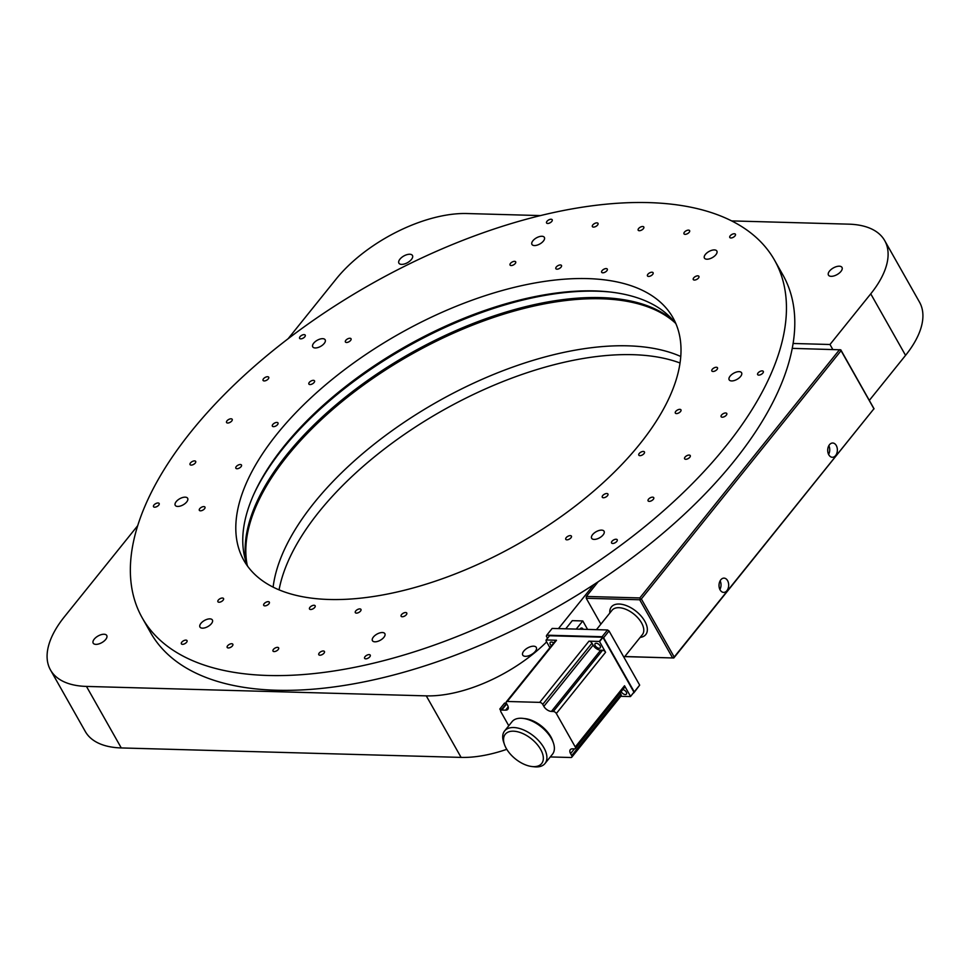 <?xml version="1.0" encoding="UTF-8"?>
<svg xmlns="http://www.w3.org/2000/svg" width="970" height="970" viewBox="0 0 970 970"><rect width="100%" height="100%" fill="white"/><g stroke="black" fill="none" stroke-linecap="round" stroke-linejoin="round"><path stroke-width="1.45" d="M599.084 648.275A3.31 1.819 -141.2 0 0 600.248 647.839A3.31 1.819 -141.2 0 0 599.545 645.05A3.31 1.819 -141.2 0 0 596.247 643.255A3.31 1.819 -141.2 0 0 595.095 643.692A3.31 1.819 -141.2 0 0 595.786 646.469A3.31 1.819 -141.2 0 0 599.084 648.275M553.724 642.928A3.31 1.819 -141.2 0 0 551.384 642.007A3.31 1.819 -141.2 0 0 550.232 642.443A3.31 1.819 -141.2 0 0 551.457 645.753M621.224 691.574A3.31 1.819 -141.2 0 0 625.274 694.544A3.31 1.819 -141.2 0 0 626.426 694.108A3.31 1.819 -141.2 0 0 625.893 691.513A3.31 1.819 -141.2 0 0 622.837 689.561M504.448 744.463L503.697 742.28A25.947 14.259 38.8 0 1 504.594 730.956L512.063 721.668A25.947 14.259 38.8 0 1 521.145 718.249A25.947 14.259 38.8 0 1 522.939 718.382A25.947 14.259 38.8 0 1 553.385 742.874A25.947 14.259 38.8 0 1 552.5 754.199L545.019 763.487A25.947 14.259 38.8 0 1 535.949 766.918A25.947 14.259 38.8 0 1 534.155 766.785L531.863 766.518A23.353 12.828 38.8 0 1 506.267 748.44A23.353 12.828 38.8 0 1 504.448 744.463A23.353 12.828 38.8 0 1 515.434 731.356A23.353 12.828 38.8 0 1 540.63 749.398A23.353 12.828 38.8 0 1 531.863 766.518M504.594 730.956A25.947 14.259 38.8 0 1 513.663 727.536A25.947 14.259 38.8 0 1 543.903 747.761A25.947 14.259 38.8 0 1 545.019 763.487M508.777 725.766L500.969 711.956A2.595 1.431 38.8 0 1 500.859 710.392A2.595 1.431 38.8 0 1 501.769 710.04L505.576 710.149A6.487 3.565 -141.2 0 0 507.856 709.288A6.487 3.565 -141.2 0 0 507.565 705.36L506.461 703.395A2.595 1.431 38.8 0 1 506.34 701.819A2.595 1.431 38.8 0 1 507.249 701.48L539.708 702.377A2.595 1.431 38.8 0 1 542.727 704.402L543.843 706.366A6.487 3.565 -141.2 0 0 551.396 711.422L553.312 711.483A2.595 1.431 38.8 0 1 556.331 713.496L575.271 746.973A2.595 1.431 38.8 0 1 575.38 748.549A2.595 1.431 38.8 0 1 574.47 748.888L572.567 748.84A6.487 3.565 -141.2 0 0 570.299 749.689A6.487 3.565 -141.2 0 0 570.578 753.629L571.694 755.594A2.595 1.431 38.8 0 1 571.803 757.17A2.595 1.431 38.8 0 1 570.893 757.509L550.293 756.939M620.764 696.302L630.476 696.569L633.883 692.35A2.595 1.431 38.8 0 0 633.943 692.18L630.548 696.399L624.522 685.754L575.271 746.973M571.803 757.17L621.055 695.951A2.595 1.431 -141.2 0 0 620.945 694.374L571.694 755.594M620.133 692.932L620.945 694.374M575.38 748.549L624.631 687.318A2.595 1.431 -141.2 0 0 624.522 685.754M556.331 713.496L605.583 652.276L599.557 641.619L602.952 637.399L633.943 692.18M605.583 652.276A2.595 1.431 -141.2 0 0 602.564 650.252L553.312 711.483M542.727 704.402L591.979 643.183L593.094 645.147A6.487 3.565 -141.2 0 0 600.648 650.203L602.564 650.252M591.979 643.183A2.595 1.431 -141.2 0 0 588.96 641.158L539.708 702.377M507.249 701.48L556.501 640.261L546.171 639.97L549.566 635.75L602.685 637.217L599.29 641.449L588.96 641.158M556.501 640.261A2.595 1.431 -141.2 0 0 555.592 640.6L506.34 701.819M549.905 647.681L546.365 641.425A2.595 1.431 38.8 0 1 546.171 639.97M501.914 709.07L499.805 709.009L504.57 703.104L506.328 703.153M499.805 709.009L500.726 710.622M553.385 742.874L552.633 740.692A23.353 12.828 -141.2 0 0 525.231 718.649L522.939 718.382M627.832 345.829A249.072 121.965 150.5 0 1 680.77 356.487A249.072 121.965 150.5 0 0 627.832 345.829A249.072 121.965 150.5 0 0 402.089 423.696A249.072 121.965 150.5 0 0 273.116 587.129A249.072 121.965 150.5 0 1 402.089 423.696A249.072 121.965 150.5 0 1 627.832 345.829M279.069 589.857A249.072 121.965 150.5 0 1 632.84 354.68A249.072 121.965 150.5 0 1 680.043 362.998M104.045 634.247A7.784 3.807 150.5 0 1 106.736 635.471A7.784 3.807 150.5 0 1 103.996 641.158A7.784 3.807 150.5 0 1 95.884 644.371A7.784 3.807 150.5 0 1 93.193 643.146A7.784 3.807 150.5 0 1 95.933 637.46A7.784 3.807 150.5 0 1 104.045 634.247M533.585 646.19A7.784 3.807 150.5 0 1 536.289 647.427A7.784 3.807 150.5 0 1 533.548 653.101A7.784 3.807 150.5 0 1 525.437 656.326A7.784 3.807 150.5 0 1 522.733 655.089A7.784 3.807 150.5 0 1 525.473 649.415A7.784 3.807 150.5 0 1 533.585 646.19M409.752 254.249A7.784 3.807 150.5 0 1 412.456 255.486A7.784 3.807 150.5 0 1 409.716 261.16A7.784 3.807 150.5 0 1 401.604 264.386A7.784 3.807 150.5 0 1 398.9 263.149A7.784 3.807 150.5 0 1 401.641 257.474A7.784 3.807 150.5 0 1 409.752 254.249M839.305 266.192A7.784 3.807 150.5 0 1 841.996 267.429A7.784 3.807 150.5 0 1 839.256 273.103A7.784 3.807 150.5 0 1 831.144 276.329A7.784 3.807 150.5 0 1 828.453 275.092A7.784 3.807 150.5 0 1 831.193 269.417A7.784 3.807 150.5 0 1 839.305 266.192M905.556 355.359A103.778 50.816 -29.5 0 0 919.511 302.131L884.701 240.608A103.778 50.816 150.5 0 1 870.745 293.837L905.556 355.359L869.375 400.331M121.274 747.943L86.463 686.42A103.778 50.816 150.5 0 1 50.488 669.967L85.299 731.501A103.778 50.816 -29.5 0 0 121.274 747.943L461.089 757.4A103.778 50.816 -29.5 0 0 506.789 749.325M540.46 215.583L466.909 213.533A103.778 50.816 150.5 0 0 336.19 278.972L288.102 338.748M137.704 525.679L64.444 616.738A103.778 50.816 150.5 0 0 50.488 669.967M884.701 240.608A103.778 50.816 150.5 0 0 848.726 224.155L731.635 220.905M832.806 349.491L829.98 344.495L870.745 293.837M793.108 343.477L829.98 344.495M558.477 628.596L593.882 584.583M546.631 641.91A103.778 50.816 150.5 0 1 426.279 695.866L461.089 757.4M86.463 686.42L426.279 695.866M247.168 564.964A249.072 121.965 150.5 0 1 356.887 389.928A249.072 121.965 150.5 0 1 601.206 298.772A249.072 121.965 150.5 0 1 675.132 322.828M610.797 292.079A249.072 121.965 -29.5 0 0 490.553 309.43A249.072 121.965 -29.5 0 0 253.946 493.972M673.435 320.73A249.072 121.965 -29.5 0 0 494.179 315.832A249.072 121.965 -29.5 0 0 246.247 562.43M488.916 309.054A5.189 2.546 -29.5 0 0 490.674 308.678A5.189 2.546 -29.5 0 0 492.457 307.878M323.168 405.327A5.189 2.546 -29.5 0 0 325.738 403.047M231.2 418.81A3.237 1.588 -29.5 0 0 227.756 420.095A3.237 1.588 -29.5 0 0 226.556 422.508A3.237 1.588 -29.5 0 0 227.55 423.017A3.237 1.588 -29.5 0 0 230.993 421.732A3.237 1.588 -29.5 0 0 232.194 419.319A3.237 1.588 -29.5 0 0 231.2 418.81M267.72 376.724A3.237 1.588 -29.5 0 0 264.276 378.009A3.237 1.588 -29.5 0 0 263.076 380.422A3.237 1.588 -29.5 0 0 264.07 380.931A3.237 1.588 -29.5 0 0 267.514 379.646A3.237 1.588 -29.5 0 0 268.714 377.233A3.237 1.588 -29.5 0 0 267.72 376.724M304.24 334.638A3.237 1.588 -29.5 0 0 300.797 335.923A3.237 1.588 -29.5 0 0 299.584 338.336A3.237 1.588 -29.5 0 0 300.591 338.845A3.237 1.588 -29.5 0 0 304.022 337.56A3.237 1.588 -29.5 0 0 305.235 335.147A3.237 1.588 -29.5 0 0 304.24 334.638M203.967 506.607A3.237 1.588 -29.5 0 0 200.535 507.892A3.237 1.588 -29.5 0 0 199.323 510.305A3.237 1.588 -29.5 0 0 200.317 510.814A3.237 1.588 -29.5 0 0 203.761 509.529A3.237 1.588 -29.5 0 0 204.973 507.116A3.237 1.588 -29.5 0 0 203.967 506.607M240.487 464.521A3.237 1.588 -29.5 0 0 237.044 465.806A3.237 1.588 -29.5 0 0 235.843 468.219A3.237 1.588 -29.5 0 0 236.838 468.728A3.237 1.588 -29.5 0 0 240.281 467.443A3.237 1.588 -29.5 0 0 241.481 465.03A3.237 1.588 -29.5 0 0 240.487 464.521M689.258 455.075A3.237 1.588 -29.5 0 0 685.814 456.349A3.237 1.588 -29.5 0 0 684.614 458.774A3.237 1.588 -29.5 0 0 685.608 459.283A3.237 1.588 -29.5 0 0 689.052 457.998A3.237 1.588 -29.5 0 0 690.252 455.573A3.237 1.588 -29.5 0 0 689.258 455.075M762.299 370.892A3.237 1.588 -29.5 0 0 758.855 372.177A3.237 1.588 -29.5 0 0 757.643 374.602A3.237 1.588 -29.5 0 0 758.649 375.111A3.237 1.588 -29.5 0 0 762.08 373.826A3.237 1.588 -29.5 0 0 763.293 371.401A3.237 1.588 -29.5 0 0 762.299 370.892M570.421 535.622A3.237 1.588 -29.5 0 0 566.977 536.895A3.237 1.588 -29.5 0 0 565.765 539.32A3.237 1.588 -29.5 0 0 566.759 539.829A3.237 1.588 -29.5 0 0 570.202 538.544A3.237 1.588 -29.5 0 0 571.415 536.119A3.237 1.588 -29.5 0 0 570.421 535.622M679.97 409.352A3.237 1.588 -29.5 0 0 676.526 410.637A3.237 1.588 -29.5 0 0 675.326 413.062A3.237 1.588 -29.5 0 0 676.32 413.572A3.237 1.588 -29.5 0 0 679.764 412.286A3.237 1.588 -29.5 0 0 680.964 409.861A3.237 1.588 -29.5 0 0 679.97 409.352M323.446 650.991A3.237 1.588 -29.5 0 0 320.003 652.276A3.237 1.588 -29.5 0 0 318.791 654.702A3.237 1.588 -29.5 0 0 319.797 655.211A3.237 1.588 -29.5 0 0 323.228 653.926A3.237 1.588 -29.5 0 0 324.441 651.5A3.237 1.588 -29.5 0 0 323.446 650.991M359.967 608.905A3.237 1.588 -29.5 0 0 356.524 610.191A3.237 1.588 -29.5 0 0 355.311 612.616A3.237 1.588 -29.5 0 0 356.305 613.113A3.237 1.588 -29.5 0 0 359.749 611.84A3.237 1.588 -29.5 0 0 360.961 609.415A3.237 1.588 -29.5 0 0 359.967 608.905M514.694 261.342A3.237 1.588 -29.5 0 0 511.251 262.627A3.237 1.588 -29.5 0 0 510.038 265.04A3.237 1.588 -29.5 0 0 511.044 265.55A3.237 1.588 -29.5 0 0 514.476 264.264A3.237 1.588 -29.5 0 0 515.688 261.851A3.237 1.588 -29.5 0 0 514.694 261.342M142.263 617.914L150.617 632.67A363.241 177.874 -29.5 0 0 262.252 689.488A363.241 177.874 -29.5 0 0 647.633 545.855A363.241 177.874 -29.5 0 0 782.899 274.946L774.545 260.178A363.241 177.874 150.5 0 1 639.279 531.099A363.241 177.874 150.5 0 1 253.897 674.732A363.241 177.874 150.5 0 1 142.263 617.914A363.241 177.874 150.5 0 1 277.529 346.993A363.241 177.874 150.5 0 1 662.91 203.36A363.241 177.874 150.5 0 1 774.545 260.178M676.041 324.029A246.477 120.692 -29.5 0 0 604.14 291.424A246.477 120.692 -29.5 0 0 348.121 384.581A246.477 120.692 -29.5 0 0 247.726 566.359M597.168 279.117A246.477 120.692 -29.5 0 0 335.668 376.578A246.477 120.692 -29.5 0 0 243.882 560.417A246.477 120.692 -29.5 0 0 319.639 598.975A246.477 120.692 -29.5 0 0 581.139 501.502A246.477 120.692 -29.5 0 0 672.938 317.675A246.477 120.692 -29.5 0 0 597.168 279.117M739.382 371.655A7.129 3.492 -29.5 0 0 731.816 374.481A7.129 3.492 -29.5 0 0 729.161 379.803A7.129 3.492 -29.5 0 0 731.356 380.919A7.129 3.492 -29.5 0 0 738.922 378.094A7.129 3.492 -29.5 0 0 741.577 372.771A7.129 3.492 -29.5 0 0 739.382 371.655M601.873 530.141A7.129 3.492 -29.5 0 0 594.307 532.954A7.129 3.492 -29.5 0 0 591.651 538.277A7.129 3.492 -29.5 0 0 593.834 539.393A7.129 3.492 -29.5 0 0 601.412 536.58A7.129 3.492 -29.5 0 0 604.067 531.257A7.129 3.492 -29.5 0 0 601.873 530.141M382.665 632.549A7.129 3.492 -29.5 0 0 375.099 635.362A7.129 3.492 -29.5 0 0 372.444 640.685A7.129 3.492 -29.5 0 0 374.638 641.801A7.129 3.492 -29.5 0 0 382.204 638.975A7.129 3.492 -29.5 0 0 384.86 633.665A7.129 3.492 -29.5 0 0 382.665 632.549M210.187 618.884A7.129 3.492 -29.5 0 0 202.609 621.709A7.129 3.492 -29.5 0 0 199.953 627.032A7.129 3.492 -29.5 0 0 202.148 628.148A7.129 3.492 -29.5 0 0 209.726 625.323A7.129 3.492 -29.5 0 0 212.381 620A7.129 3.492 -29.5 0 0 210.187 618.884M185.452 497.173A7.129 3.492 -29.5 0 0 177.886 499.986A7.129 3.492 -29.5 0 0 175.231 505.309A7.129 3.492 -29.5 0 0 177.425 506.425A7.129 3.492 -29.5 0 0 184.991 503.612A7.129 3.492 -29.5 0 0 187.646 498.289A7.129 3.492 -29.5 0 0 185.452 497.173M322.974 338.688A7.129 3.492 -29.5 0 0 315.395 341.513A7.129 3.492 -29.5 0 0 312.74 346.836A7.129 3.492 -29.5 0 0 314.935 347.951A7.129 3.492 -29.5 0 0 322.501 345.126A7.129 3.492 -29.5 0 0 325.156 339.803A7.129 3.492 -29.5 0 0 322.974 338.688M542.169 236.28A7.129 3.492 -29.5 0 0 534.603 239.105A7.129 3.492 -29.5 0 0 531.948 244.428A7.129 3.492 -29.5 0 0 534.143 245.543A7.129 3.492 -29.5 0 0 541.709 242.718A7.129 3.492 -29.5 0 0 544.364 237.395A7.129 3.492 -29.5 0 0 542.169 236.28M714.66 249.933A7.129 3.492 -29.5 0 0 707.094 252.758A7.129 3.492 -29.5 0 0 704.426 258.081A7.129 3.492 -29.5 0 0 706.621 259.196A7.129 3.492 -29.5 0 0 714.199 256.371A7.129 3.492 -29.5 0 0 716.854 251.06A7.129 3.492 -29.5 0 0 714.66 249.933M697.915 275.844A3.237 1.588 -29.5 0 0 694.471 277.129A3.237 1.588 -29.5 0 0 693.271 279.542A3.237 1.588 -29.5 0 0 694.265 280.051A3.237 1.588 -29.5 0 0 697.709 278.778A3.237 1.588 -29.5 0 0 698.909 276.353A3.237 1.588 -29.5 0 0 697.915 275.844M652.107 272.218A3.237 1.588 -29.5 0 0 648.663 273.504A3.237 1.588 -29.5 0 0 647.463 275.916A3.237 1.588 -29.5 0 0 648.457 276.426A3.237 1.588 -29.5 0 0 651.901 275.14A3.237 1.588 -29.5 0 0 653.101 272.728A3.237 1.588 -29.5 0 0 652.107 272.218M606.298 268.593A3.237 1.588 -29.5 0 0 602.867 269.878A3.237 1.588 -29.5 0 0 601.655 272.291A3.237 1.588 -29.5 0 0 602.649 272.8A3.237 1.588 -29.5 0 0 606.092 271.515A3.237 1.588 -29.5 0 0 607.305 269.102A3.237 1.588 -29.5 0 0 606.298 268.593M560.502 264.968A3.237 1.588 -29.5 0 0 557.059 266.253A3.237 1.588 -29.5 0 0 555.846 268.666A3.237 1.588 -29.5 0 0 556.841 269.175A3.237 1.588 -29.5 0 0 560.284 267.89A3.237 1.588 -29.5 0 0 561.497 265.477A3.237 1.588 -29.5 0 0 560.502 264.968M734.435 233.758A3.237 1.588 -29.5 0 0 730.992 235.043A3.237 1.588 -29.5 0 0 729.779 237.456A3.237 1.588 -29.5 0 0 730.786 237.965A3.237 1.588 -29.5 0 0 734.217 236.68A3.237 1.588 -29.5 0 0 735.43 234.267A3.237 1.588 -29.5 0 0 734.435 233.758M688.627 230.132A3.237 1.588 -29.5 0 0 685.184 231.418A3.237 1.588 -29.5 0 0 683.983 233.831A3.237 1.588 -29.5 0 0 684.978 234.34A3.237 1.588 -29.5 0 0 688.421 233.055A3.237 1.588 -29.5 0 0 689.621 230.642A3.237 1.588 -29.5 0 0 688.627 230.132M642.819 226.507A3.237 1.588 -29.5 0 0 639.375 227.792A3.237 1.588 -29.5 0 0 638.175 230.205A3.237 1.588 -29.5 0 0 639.169 230.714A3.237 1.588 -29.5 0 0 642.613 229.429A3.237 1.588 -29.5 0 0 643.813 227.016A3.237 1.588 -29.5 0 0 642.819 226.507M597.011 222.882A3.237 1.588 -29.5 0 0 593.579 224.167A3.237 1.588 -29.5 0 0 592.367 226.58A3.237 1.588 -29.5 0 0 593.361 227.089A3.237 1.588 -29.5 0 0 596.805 225.804A3.237 1.588 -29.5 0 0 598.017 223.391A3.237 1.588 -29.5 0 0 597.011 222.882M551.215 219.256A3.237 1.588 -29.5 0 0 547.771 220.542A3.237 1.588 -29.5 0 0 546.559 222.954A3.237 1.588 -29.5 0 0 547.553 223.464A3.237 1.588 -29.5 0 0 550.996 222.178A3.237 1.588 -29.5 0 0 552.209 219.766A3.237 1.588 -29.5 0 0 551.215 219.256M405.763 612.531A3.237 1.588 -29.5 0 0 402.332 613.816A3.237 1.588 -29.5 0 0 401.119 616.241A3.237 1.588 -29.5 0 0 402.113 616.75A3.237 1.588 -29.5 0 0 405.557 615.465A3.237 1.588 -29.5 0 0 406.769 613.04A3.237 1.588 -29.5 0 0 405.763 612.531M314.159 605.28A3.237 1.588 -29.5 0 0 310.715 606.565A3.237 1.588 -29.5 0 0 309.503 608.99A3.237 1.588 -29.5 0 0 310.509 609.487A3.237 1.588 -29.5 0 0 313.94 608.214A3.237 1.588 -29.5 0 0 315.153 605.789A3.237 1.588 -29.5 0 0 314.159 605.28M268.35 601.655A3.237 1.588 -29.5 0 0 264.907 602.94A3.237 1.588 -29.5 0 0 263.707 605.353A3.237 1.588 -29.5 0 0 264.701 605.862A3.237 1.588 -29.5 0 0 268.144 604.589A3.237 1.588 -29.5 0 0 269.345 602.164A3.237 1.588 -29.5 0 0 268.35 601.655M222.542 598.029A3.237 1.588 -29.5 0 0 219.099 599.314A3.237 1.588 -29.5 0 0 217.898 601.727A3.237 1.588 -29.5 0 0 218.893 602.237A3.237 1.588 -29.5 0 0 222.336 600.951A3.237 1.588 -29.5 0 0 223.536 598.538A3.237 1.588 -29.5 0 0 222.542 598.029M369.255 654.617A3.237 1.588 -29.5 0 0 365.811 655.902A3.237 1.588 -29.5 0 0 364.599 658.327A3.237 1.588 -29.5 0 0 365.593 658.836A3.237 1.588 -29.5 0 0 369.036 657.551A3.237 1.588 -29.5 0 0 370.249 655.126A3.237 1.588 -29.5 0 0 369.255 654.617M277.638 647.366A3.237 1.588 -29.5 0 0 274.195 648.651A3.237 1.588 -29.5 0 0 272.994 651.076A3.237 1.588 -29.5 0 0 273.989 651.573A3.237 1.588 -29.5 0 0 277.432 650.3A3.237 1.588 -29.5 0 0 278.632 647.875A3.237 1.588 -29.5 0 0 277.638 647.366M231.83 643.74A3.237 1.588 -29.5 0 0 228.387 645.026A3.237 1.588 -29.5 0 0 227.186 647.451A3.237 1.588 -29.5 0 0 228.18 647.948A3.237 1.588 -29.5 0 0 231.624 646.675A3.237 1.588 -29.5 0 0 232.824 644.25A3.237 1.588 -29.5 0 0 231.83 643.74M186.022 640.115A3.237 1.588 -29.5 0 0 182.59 641.4A3.237 1.588 -29.5 0 0 181.378 643.813A3.237 1.588 -29.5 0 0 182.372 644.322A3.237 1.588 -29.5 0 0 185.816 643.049A3.237 1.588 -29.5 0 0 187.028 640.624A3.237 1.588 -29.5 0 0 186.022 640.115M716.49 367.266A3.237 1.588 -29.5 0 0 713.047 368.551A3.237 1.588 -29.5 0 0 711.847 370.976A3.237 1.588 -29.5 0 0 712.841 371.474A3.237 1.588 -29.5 0 0 716.284 370.2A3.237 1.588 -29.5 0 0 717.485 367.775A3.237 1.588 -29.5 0 0 716.49 367.266M643.449 451.438A3.237 1.588 -29.5 0 0 640.006 452.723A3.237 1.588 -29.5 0 0 638.806 455.148A3.237 1.588 -29.5 0 0 639.8 455.657A3.237 1.588 -29.5 0 0 643.243 454.372A3.237 1.588 -29.5 0 0 644.444 451.947A3.237 1.588 -29.5 0 0 643.449 451.438M606.929 493.524A3.237 1.588 -29.5 0 0 603.498 494.809A3.237 1.588 -29.5 0 0 602.285 497.234A3.237 1.588 -29.5 0 0 603.279 497.743A3.237 1.588 -29.5 0 0 606.723 496.458A3.237 1.588 -29.5 0 0 607.935 494.033A3.237 1.588 -29.5 0 0 606.929 493.524M725.778 412.978A3.237 1.588 -29.5 0 0 722.335 414.263A3.237 1.588 -29.5 0 0 721.122 416.688A3.237 1.588 -29.5 0 0 722.129 417.197A3.237 1.588 -29.5 0 0 725.56 415.912A3.237 1.588 -29.5 0 0 726.772 413.487A3.237 1.588 -29.5 0 0 725.778 412.978M652.737 497.161A3.237 1.588 -29.5 0 0 649.294 498.434A3.237 1.588 -29.5 0 0 648.093 500.859A3.237 1.588 -29.5 0 0 649.088 501.369A3.237 1.588 -29.5 0 0 652.531 500.083A3.237 1.588 -29.5 0 0 653.731 497.658A3.237 1.588 -29.5 0 0 652.737 497.161M616.217 539.247A3.237 1.588 -29.5 0 0 612.785 540.52A3.237 1.588 -29.5 0 0 611.573 542.945A3.237 1.588 -29.5 0 0 612.567 543.455A3.237 1.588 -29.5 0 0 616.011 542.169A3.237 1.588 -29.5 0 0 617.223 539.744A3.237 1.588 -29.5 0 0 616.217 539.247M350.049 338.263A3.237 1.588 -29.5 0 0 346.605 339.548A3.237 1.588 -29.5 0 0 345.393 341.961A3.237 1.588 -29.5 0 0 346.387 342.471A3.237 1.588 -29.5 0 0 349.83 341.185A3.237 1.588 -29.5 0 0 351.043 338.772A3.237 1.588 -29.5 0 0 350.049 338.263M313.528 380.349A3.237 1.588 -29.5 0 0 310.085 381.634A3.237 1.588 -29.5 0 0 308.872 384.047A3.237 1.588 -29.5 0 0 309.879 384.557A3.237 1.588 -29.5 0 0 313.31 383.271A3.237 1.588 -29.5 0 0 314.522 380.858A3.237 1.588 -29.5 0 0 313.528 380.349M277.008 422.435A3.237 1.588 -29.5 0 0 273.564 423.72A3.237 1.588 -29.5 0 0 272.364 426.133A3.237 1.588 -29.5 0 0 273.358 426.642A3.237 1.588 -29.5 0 0 276.802 425.357A3.237 1.588 -29.5 0 0 278.002 422.944A3.237 1.588 -29.5 0 0 277.008 422.435M194.679 460.895A3.237 1.588 -29.5 0 0 191.248 462.181A3.237 1.588 -29.5 0 0 190.035 464.594A3.237 1.588 -29.5 0 0 191.029 465.103A3.237 1.588 -29.5 0 0 194.473 463.818A3.237 1.588 -29.5 0 0 195.685 461.405A3.237 1.588 -29.5 0 0 194.679 460.895M158.171 502.981A3.237 1.588 -29.5 0 0 154.727 504.267A3.237 1.588 -29.5 0 0 153.515 506.679A3.237 1.588 -29.5 0 0 154.509 507.189A3.237 1.588 -29.5 0 0 157.952 505.903A3.237 1.588 -29.5 0 0 159.165 503.491A3.237 1.588 -29.5 0 0 158.171 502.981M828.804 454.797A7.129 4.826 91.6 0 0 832.345 457.282A7.129 4.826 91.6 0 0 836.867 453.184A7.129 4.826 91.6 0 0 836.273 445.509A7.129 4.826 91.6 0 0 832.733 443.011A7.129 4.826 91.6 0 0 828.21 447.109A7.129 4.826 91.6 0 0 828.804 454.797M828.598 454.409A7.129 4.826 91.6 0 0 828.841 445.679M720.104 589.905A7.129 4.826 91.6 0 0 723.644 592.391A7.129 4.826 91.6 0 0 728.167 588.293A7.129 4.826 91.6 0 0 727.573 580.618A7.129 4.826 91.6 0 0 724.044 578.12A7.129 4.826 91.6 0 0 719.522 582.218A7.129 4.826 91.6 0 0 720.104 589.905M719.898 589.517A7.129 4.826 91.6 0 0 720.14 580.787M640.151 637.411A22.055 12.125 -141.2 0 0 645.753 634.598A22.055 12.125 -141.2 0 0 644.795 621.224A22.055 12.125 -141.2 0 0 627.517 606.068A22.055 12.125 -141.2 0 0 611.379 606.941A22.055 12.125 -141.2 0 0 609.827 613.016A22.055 12.125 -141.2 0 1 611.379 606.941A22.055 12.125 -141.2 0 1 619.102 604.031A22.055 12.125 -141.2 0 1 641.085 616.047A22.055 12.125 -141.2 0 1 645.753 634.598A22.055 12.125 -141.2 0 1 640.151 637.411M827.749 449.425A4.22 2.849 -88.4 0 1 827.713 450.601M719.049 584.534A4.22 2.849 -88.4 0 1 719.012 585.71M873.921 408.77L673.798 657.987L674.198 657.029L641.328 598.951L841.063 350.679L873.921 408.77L674.198 657.029L672.562 657.842L639.703 599.763L641.328 598.951M640.236 598.866L639.824 597.932L839.547 349.673L841.063 350.679L840.784 349.818L874.067 408.819M840.784 349.818L792.247 348.363M639.824 597.932L586.365 596.453L598.175 581.757M624.777 656.52L673.798 657.987L624.692 656.617M600.879 624.146L586.244 598.272L639.703 599.763M586.244 598.272L586.365 596.453M579.939 629.203A2.922 1.976 -88.4 0 1 581.576 628.014A2.922 1.976 -88.4 0 1 583.031 629.033A2.922 1.976 -88.4 0 1 583.152 629.287M633.495 692.822L634.247 691.877L603.607 637.739L602.103 636.72L546.74 635.18L546.34 636.138L547.541 638.272M587.577 629.409L582.788 620.945L572.288 620.654L565.728 628.803M546.74 635.18L552.172 628.427L607.535 629.966L602.103 636.72M603.607 637.739L609.051 630.973L639.679 685.123L634.247 691.877M633.846 692.835L639.679 685.123M609.051 630.973L607.535 629.966M582.788 620.945L576.228 629.093M624.025 657.454L642.37 634.659A19.461 10.694 -141.2 0 0 638.26 618.29A19.461 10.694 -141.2 0 0 618.848 607.693A19.461 10.694 -141.2 0 0 612.046 610.263L596.441 629.663M570.578 753.629L574.385 748.888M551.396 711.422L600.648 650.203M543.843 706.366L593.094 645.147M505.576 710.149L508.195 706.9M501.769 710.04L506.728 703.868M500.859 710.392L506.461 703.408"/></g></svg>
